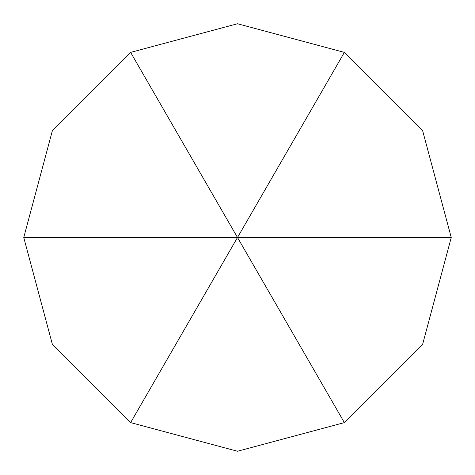 <?xml version="1.0" encoding="UTF-8"?>
<svg xmlns="http://www.w3.org/2000/svg" width="475" height="475" viewBox="0 0 475 475"><rect width="100%" height="100%" fill="white"/><g stroke="black" fill="none" stroke-linecap="round" stroke-linejoin="round"><path stroke-width="0.71" d="M344.375 52.387L237.5 23.75L130.625 52.387L52.387 130.625L23.75 237.5L52.387 344.375L130.625 422.613L237.5 451.25L344.375 422.613L422.613 344.375L451.25 237.5L422.613 130.625L344.375 52.387L130.625 422.613M451.25 237.5L237.5 237.5L130.625 52.387M344.375 422.613L237.5 237.5L23.75 237.5"/></g></svg>
